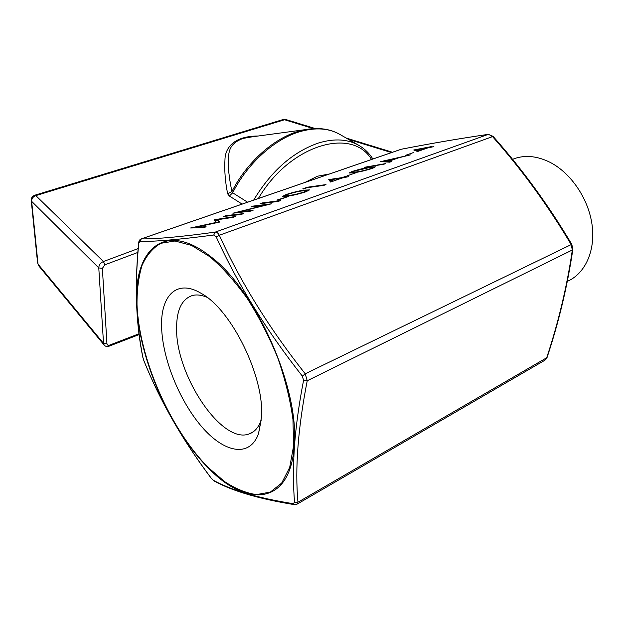 <?xml version="1.0" encoding="UTF-8"?>
<svg xmlns="http://www.w3.org/2000/svg" width="624" height="624" viewBox="0 0 624 624"><rect width="100%" height="100%" fill="white"/><g stroke="black" fill="none" stroke-linecap="round" stroke-linejoin="round"><path stroke-width="0.94" d="M252.283 136.812L243.04 138.434C227.206 144.339 228.907 154.066 228.15 162.794C228.485 171.873 229.749 181.436 231.941 191.49C246.683 162.552 273.351 138.692 298.124 131.399L311.727 128.723M304.871 182.465L317.499 176.202L329.612 173.932M136.648 304.294C137.522 323.357 139.62 341.149 142.958 357.661L143.988 360.945C160.228 401.201 182.614 440.24 211.154 478.07L213.26 480.207C231.317 490.238 257.93 498.061 293.085 503.669L294.551 502.39C293.155 485.456 293.116 466.83 294.442 446.519C295.948 426.059 298.99 404.001 303.568 380.344L302.367 376.155C266.269 330.33 237.557 283.92 216.224 236.909L213.728 235.022C179.985 239.46 155.298 241.621 139.675 241.496L138.762 243.43C136.656 264.872 135.954 285.16 136.648 304.294M512.538 159.331L516.032 158.083C526.578 154.986 537.802 156.343 549.705 162.154C570.718 172.676 588.463 198.565 592.051 224.726C595.686 250.91 585.016 273.803 567.317 281.369M161.608 326.984C160.438 295.636 176.873 278.608 201.224 293.389C231.418 309.527 264.599 376.841 261.479 417.019L258.508 433.719C249.725 458.063 224.11 452.798 201.833 426.832C179.462 400.982 162.396 358.66 161.608 326.984M261.3 419.851L261.097 420.428C258.469 427.635 254.436 432.151 248.992 433.992C221.59 444.444 175.804 375.086 176.592 328.528C176.53 310.05 181.81 299.036 192.457 295.495C196.724 294.403 201.544 294.988 206.911 297.242M313.412 128.606L284.56 119.746L35.833 195.616L103.42 261.526L104.933 264.787L102.367 268.351L98.779 267.922C98.873 265.005 100.417 262.876 103.42 261.526L138.13 248.586M106.946 343.785C107.188 345.127 108.092 345.563 109.66 345.088L109.247 346.125C106.883 346.788 105.167 346.414 104.107 344.986L103.529 343.364L98.779 267.922L31.645 201.334L38.033 264.147L103.529 343.364L106.946 343.785L102.367 268.351M253.102 210.257L250.653 211.123L232.885 213.213L265.091 205.148L250.988 206.895L253.344 206.068L271.393 203.822L239.047 211.926L253.102 210.257M278.702 199.867L276.822 200.109L288.608 196.388L278.702 199.867M303.248 189.041L302.819 188.799L307.312 187.231L326.009 184.595L323.809 185.367L307.008 187.73L303.248 189.041M346.952 175.913L355.898 172.77L346.952 175.913M383.69 164.291L364.416 167.294L385.694 163.582L383.69 164.291M405.725 155.282L413.884 152.42L405.725 155.282M206.138 226.793L203.502 227.721L190.577 227.978L216.45 222.378L214.172 219.742L235.404 216.489L232.877 217.378L217.511 219.726L219.937 221.933L219.359 222.136L196.443 227.089L206.138 226.793M417.534 151.515L413.743 149.986L431.66 146.554L429.281 147.389L433.898 146.609L427.424 148.036L417.534 151.515M380.726 161.608L410.405 154.885L398.775 157.771L388.908 161.234L391.864 161.413L389.696 162.178L380.726 161.608M372.325 168.386C365.227 170.625 359.276 172.037 354.487 172.63L349.042 173.043L352.178 171.475C359.12 169.291 365.04 167.872 369.923 167.216L375.437 166.803L372.325 168.386M330.634 182.044L328.708 179.665L329.137 179.517L342.131 177.606L344.846 176.647L346.811 176.358L344.097 177.317L348.551 176.654L341.975 178.058L330.634 182.044M305.783 191.818C298.116 194.236 292.024 195.663 287.508 196.108L282.61 196.349L286.377 194.438C293.865 192.075 299.933 190.64 304.574 190.125L309.543 189.891L305.783 191.818M278.171 201.435L260.036 203.736L262.361 202.925L280.527 200.6L278.171 201.435M241.114 214.477L223.478 216.497L225.927 215.639L243.602 213.603L241.114 214.477M242.128 204.103L229.359 196.006L232.674 192.785L247.603 202.215M258.118 136.016C231.925 136.094 225.124 149.581 224.968 159.627C224.32 170.461 225.217 181.873 227.674 193.869L229.359 196.006M372.395 158.239L373.425 158.824M391.498 152.584L348.457 139.363M138.637 242.915L138.629 243.064C138.856 240.817 139.721 239.437 141.219 238.906L141.352 238.891C156.967 239.023 181.576 236.761 215.194 232.12C216.746 232.027 218.127 233.064 219.336 235.248L216.224 236.909M544.885 360.22L546.585 358.075C558.386 322.538 566.974 286.502 572.348 249.982L571.007 244.28C547.942 205.468 521.781 169.564 492.515 136.578L488.561 134.316M571.748 244.273C548.636 205.397 522.428 169.439 493.116 136.406L219.336 235.248C240.56 282.079 269.194 328.263 305.237 373.807L307.226 380.749C297.999 427.939 294.902 468.429 297.952 502.226L296.837 504.293M213.728 235.022L215.194 232.12L488.218 134.386C460.364 138.427 431.363 143.387 401.216 149.261L401.513 149.206M142.834 357.271L142.958 357.661M214.001 480.925L211.13 478.132C182.629 440.31 160.251 401.279 143.996 361.046L142.865 357.443C135.946 324.277 134.534 286.151 138.629 243.064L138.762 243.43M213.26 480.207L214.071 480.964C232.339 491.018 259.054 498.904 294.216 504.613M493.1 136.383L488.366 134.347C460.481 138.395 431.457 143.356 401.302 149.23L141.352 238.891L139.675 241.496M293.085 503.669L294.419 504.652L296.829 504.286M294.551 502.39L297.952 502.226L547.037 357.568C558.847 322.015 567.45 285.948 572.848 249.374M303.568 380.344L307.226 380.749L572.348 249.982L572.879 249.132L571.771 244.312L305.237 373.807L302.367 376.155M493.116 136.406L492.921 136.867M358.34 145.072L340.564 134.807C329.277 128.138 315.611 127.117 299.559 131.758C274.49 139.144 247.486 163.426 232.674 192.785L231.941 191.49L227.674 193.869M34.765 195.234L35.833 195.616C33.002 196.7 31.606 198.604 31.645 201.334L31.216 200.366M284.56 119.746L285.745 119.496L283.304 119.473L284.56 119.746M283.132 119.519L34.882 195.195C32.323 196.147 31.106 197.948 31.239 200.593L37.612 263.125M214.367 220.397L214.172 219.742M214.898 220.904L217.729 220.475M219.196 222.167L217.87 220.951L217.511 219.726M196.693 227.916L196.443 227.089M415.436 150.813L417.066 150.54M419.281 150.899L425.389 148.379L416.879 149.799L417.152 150.868L418.298 151.242M416.879 149.799L419.195 150.556M389.15 162.139L388.908 161.234M395.749 158.449L384.556 160.969L387.972 161.179L395.842 158.8M384.79 161.866L384.556 160.969M388.214 162.084L387.972 161.179M351.133 173.082L352.053 172.731M352.295 171.928L352.178 171.475M370.032 167.63L369.923 167.216M372.661 167.989L373.714 167.872M354.167 171.155L351.936 172.294L356.538 171.912C360.165 171.483 364.775 170.407 370.383 168.675L372.544 167.56L367.903 167.926L354.167 171.155M329.417 180.539L329.137 179.517M329.495 180.632L332.015 180.266M342.248 178.019L342.131 177.606M344.206 177.731L344.097 177.317M333.021 181.202L340.01 178.347L331.82 179.548L332.67 181.327M331.82 179.548L332.92 180.835M307.429 187.668L307.312 187.231M284.482 196.451L285.722 195.952M286.494 194.867L286.377 194.438M304.715 190.64L304.574 190.125M306.649 191.077L308.061 190.936M288.296 194.165L285.605 195.546L289.778 195.312C293.179 195.008 297.89 193.924 303.919 192.052L306.54 190.702L302.336 190.905C298.834 191.272 294.154 192.356 288.296 194.165M262.509 203.424L262.361 202.925M253.492 206.583L253.344 206.068M239.203 212.472L239.047 211.926M226.091 216.2L225.927 215.639M253.656 200.132C271.222 170.976 292.812 151.944 318.435 143.029C334.542 138.169 348.192 139.051 359.377 145.673C364.868 148.996 369.377 153.442 372.887 159.003M208.205 467.844C169.658 429.413 138.614 358.012 136.742 304.473C133.466 250.263 164.268 220.077 209.976 256.097C255.622 289.208 300.113 389.041 294.13 446.347C290.23 505.565 246.254 507.827 208.205 467.844M209.89 256.745L191.584 245.419L174.977 241.004L160.859 243.29C152.849 247.9 146.578 255.263 142.054 265.379C138.575 276.783 136.89 289.926 137.007 304.808C139.277 358.457 169.798 428.633 208.135 467.423L224.593 481.603C235.661 488.857 246.293 493.186 256.487 494.598L270.348 492.086L281.689 483.046L289.669 467.509L293.584 445.965L292.952 419.437C290.23 399.727 285.16 379.205 277.75 357.872C269.139 336.71 258.991 316.945 247.315 298.561C235.108 281.58 222.635 267.634 209.89 256.745M371.553 159.471C352.287 126.758 289.864 144.503 258.359 198.51M137.818 252.439L104.933 264.787M109.66 345.088L139.043 333.754M38.033 264.147L38.633 265.723L38.033 264.147M38.758 265.871L104.099 344.986M289.903 195.764L289.778 195.312M252.268 136.812L304.715 129.722C318.466 127.132 330.416 128.825 340.564 134.807M512.6 159.416L516.032 158.083M248.992 433.992L253.211 431.831M261.097 420.428L258.508 433.719M141.219 238.906L401.006 149.308M297.281 504.044L544.885 360.227M546.983 357.739L545.555 359.798M392.457 152.256L346.172 138.044M315.182 128.528L285.745 119.496M351.936 172.294L352.115 172.965M372.567 167.638L372.723 168.246M285.605 195.546L285.823 196.318M306.563 190.78L306.758 191.467M109.333 346.086L139.144 334.565"/></g></svg>
